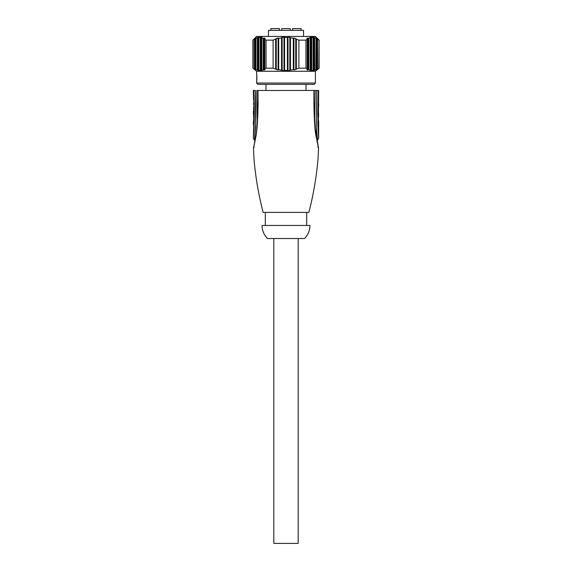 <?xml version="1.0" encoding="UTF-8"?>
<svg xmlns="http://www.w3.org/2000/svg" width="572" height="572" viewBox="0 0 572 572"><rect width="100%" height="100%" fill="white"/><g stroke="black" fill="none" stroke-linecap="round" stroke-linejoin="round"><path stroke-width="0.86" d="M298.198 381.653L298.198 543.4L273.802 543.4L273.802 238.524L267.489 238.524L304.511 238.524L298.198 238.524L298.198 381.653M304.511 238.524C308.065 234.899 309.881 230.537 309.952 225.461L262.048 225.461C262.119 230.537 263.935 234.899 267.489 238.524M258.043 102.038L257.972 102.038C257.829 109.695 257.908 123.731 255.684 137.545L253.475 147.998L253.997 159.13C255.555 177.134 258.601 194.888 263.134 212.398L308.866 212.398C313.399 194.888 316.445 177.134 318.003 159.13L318.525 147.998L315.143 128.643L313.906 102.038C314.228 119.541 314.843 130.387 315.765 134.577L318.411 147.576L315.651 133.891C314.6 126.112 314.064 116.609 313.899 102.009M314.6 121.15L315.158 90.447L316.638 90.447L256.849 90.49M313.892 90.447L313.906 102.038L313.885 90.447M318.375 121.514L318.661 90.447L316.638 90.447L318.075 90.447M255.362 90.447L255.72 126.483L254.44 140.319L255.82 122.93C255.906 113.857 256.077 107.136 255.362 90.447L253.882 90.447M253.825 90.447L254.261 113.835L253.346 138.331L254.075 127.778C254.247 119.012 254.54 110.539 253.825 90.447L253.339 90.447L253.625 100.608M258.094 102.038L257.986 90.447L258.094 102.038C257.886 117.882 257.414 127.005 256.006 136.1L253.682 147.19L256.528 132.611L257.75 116.273L258.101 102.038M258.108 90.447L258.837 90.447M316.638 90.447L316.287 126.705L317.546 140.29C317.531 140.018 316.495 134.048 316.273 126.455L316.638 90.447M318.175 90.447L317.846 125.139L318.661 138.345L317.739 113.635L318.175 90.447M318.597 115.472L318.597 114.486M318.375 108.809L318.375 109.903M318.375 100.1L318.375 101.187M318.504 106.27L318.647 103.704M318.375 107.357L318.375 106.27M316.924 140.884L318.661 138.367L318.661 120.785L318.375 127.32M318.375 125.869L318.375 122.966M318.375 114.979L318.633 113.349M318.625 116.616L318.461 114.979M257.4 121.157L256.842 90.447M253.36 138.124L253.625 127.828M253.625 118.032L253.625 106.413M253.625 119.119L253.353 124.224M253.403 112.462L253.403 113.435M253.625 102.059L253.625 104.962M253.625 120.57L253.625 126.741M253.496 121.657L253.339 123.595M253.625 112.949L253.367 114.579M253.375 111.318L253.539 112.949M265.966 90.447L265.966 84.349M306.034 84.349L306.034 90.447M256.599 83.04L257.908 84.349L314.092 84.349L315.401 83.04L315.401 71.285L256.599 71.285L256.599 73.459C256.95 73.187 256.957 82.439 256.599 82.168L256.599 83.04L315.401 83.04M256.714 81.338L256.757 74.689M256.714 74.296L256.599 73.459M315.787 70.12L319.097 68.175L315.401 71.285M259.145 70.899L254.426 68.933L254.426 39.232L252.903 40.14L252.903 68.175L256.599 71.285M259.145 36.744L258.187 37.18L259.109 36.994L258.887 37.559L262.09 36.937L261.826 37.852L263.242 38.388L263.242 69.648L265.036 69.813L261.826 70.099L262.09 70.864L258.887 70.342L259.152 70.971M263.242 38.388L265.036 38.195L264.772 39.232L266.044 40.14L273.109 40.14L278.106 37.952L278.106 70.013L278.707 69.648L278.106 70.013L278.707 69.648L278.707 38.388L281.538 37.852L282.139 37.18L287.416 37.559L288.016 36.994L289.861 37.18L290.462 37.852L295.745 38.474L296.346 39.232L298.891 40.14L305.956 40.14L307.228 39.232L306.964 38.195L308.758 38.388L310.174 37.852L309.91 36.937L313.113 37.559L312.848 36.808L316.051 38.388L315.787 37.823L316.752 38.474L315.787 37.823M283.984 36.994L283.984 70.814L284.584 70.342L283.984 70.814L284.584 70.342L284.584 37.559M290.412 70.149L289.933 70.599M293.293 38.388L293.293 69.648L293.894 70.013L293.293 69.648L290.855 70.049M308.68 69.677L307.922 70.02M307.028 70.02L307.228 68.933L305.956 68.175L298.891 68.175L293.894 70.013L293.894 37.952M307.936 37.952L308.015 69.977M312.848 70.971L314.636 70.099L314.636 37.852M256.213 37.823L255.248 38.474L256.17 37.952L255.949 38.388L258.187 37.18L258.187 70.663M255.405 38.331L254.426 39.232M252.903 40.14L256.599 36.436L315.401 36.436L319.097 40.14L318.847 68.175M316.752 69.577L316.752 38.474L318.847 40.14M317.574 39.232L317.574 68.933M278.106 37.952L278.707 38.388M315.83 70.013L316.051 38.388M316.051 69.648L314.636 70.099M312.891 70.814L313.113 70.342L311.697 70.342L309.91 70.864L310.174 70.099L308.758 69.648L308.758 38.388M307.936 70.013L306.964 69.813M289.861 37.18L289.861 70.663L284.584 70.342M283.984 70.814L278.707 69.648M278.106 70.013L273.109 68.175L266.044 68.175L264.772 68.933L264.986 69.577M254.426 68.933L252.903 68.175M253.153 40.14L253.153 68.175M255.949 69.648L255.949 38.388M257.364 70.099L257.364 37.852M258.887 70.342L258.887 37.559M260.303 70.342L260.303 37.559M261.826 70.099L261.826 37.852M264.772 68.933L264.772 39.232M266.044 68.175L266.044 40.14M273.109 40.14L273.109 68.175M275.654 68.933L275.654 39.232M281.538 70.099L281.538 37.852M287.416 70.342L287.416 37.559M290.462 70.099L290.462 37.852M296.346 68.933L296.346 39.232M298.891 68.175L298.891 40.14M305.956 40.14L305.956 68.175M307.228 68.933L307.228 39.232M310.174 70.099L310.174 37.852M311.697 70.342L311.697 37.559M313.113 70.342L313.113 37.559M311.611 36.436L309.767 36.436M306.728 36.436L302.645 36.436M297.726 36.436L292.22 36.436M287.587 36.436L286 36.451M259.981 36.436L261.461 36.436M264.364 36.436L268.525 36.436M273.745 36.436L279.694 36.436M303.532 36.436L303.51 30.345L268.49 30.345L268.468 36.436M290.269 30.345L290.269 28.6L281.731 28.6L281.731 30.345M301.158 30.345L301.158 28.6L292.621 28.6L292.621 30.345M279.379 30.345L279.379 28.6L270.842 28.6L270.842 30.345M313.813 37.18L313.813 70.663M255.248 69.577L255.248 38.474M261.125 70.814L261.125 36.994M264.064 70.013L264.064 37.952M276.255 69.577L276.255 38.474M282.139 70.663L282.139 37.18M288.016 70.814L288.016 36.994M295.745 38.474L295.745 69.577M310.875 36.994L310.875 70.814M265.315 225.461L265.315 212.398M306.685 225.461L306.685 212.398M317.817 147.118L318.49 147.733M318.154 146.368L316.931 140.869M318.661 106.27L318.661 104.333M254.182 147.118L253.51 147.726M253.854 146.346L255.069 140.869M253.339 138.424L255.076 140.884M319.097 40.14L319.097 68.175"/></g></svg>
